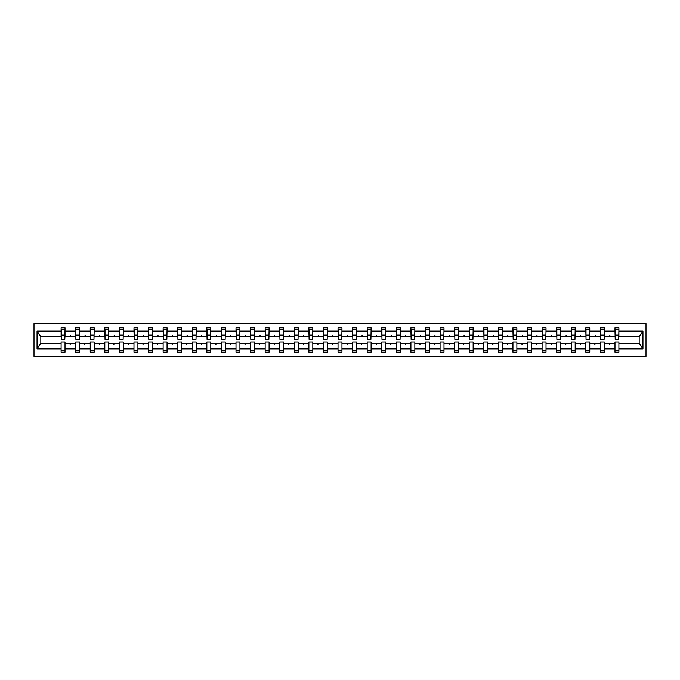 <?xml version="1.0" encoding="UTF-8"?>
<svg xmlns="http://www.w3.org/2000/svg" width="680" height="680" viewBox="0 0 680 680"><rect width="100%" height="100%" fill="white"/><g stroke="black" fill="none" stroke-linecap="round" stroke-linejoin="round"><path stroke-width="1.02" d="M34 356.354L646 356.354L646 323.646L34 323.646L34 356.354M618.715 337.943L618.902 336.541L639.37 336.541L642.957 331.143L642.957 348.857L618.902 348.857L618.902 342.057L614.983 342.057L614.983 343.459L604.325 343.459L604.325 342.057L600.406 342.057L600.406 343.459L589.755 343.459L589.755 342.057L585.828 342.057L585.828 343.459L575.178 343.459L575.178 342.057L571.251 342.057L571.251 343.459L560.601 343.459L560.601 342.057L556.673 342.057L556.673 343.459L546.023 343.459L546.023 342.057L542.096 342.057L542.096 343.459L531.446 343.459L531.446 342.057L527.527 342.057L527.527 343.459L516.876 343.459L516.876 342.057L512.95 342.057L512.95 343.459L502.299 343.459L502.299 342.057L498.372 342.057L498.372 343.459L487.721 343.459L487.721 342.057L483.794 342.057L483.794 343.459L473.144 343.459L473.144 342.057L469.217 342.057L469.217 343.459L458.567 343.459L458.567 342.057L454.648 342.057L454.648 343.459L443.998 343.459L443.998 342.057L440.07 342.057L440.07 343.459L429.42 343.459L429.42 342.057L425.493 342.057L425.493 343.459L414.842 343.459L414.842 342.057L410.916 342.057L410.916 343.459L400.265 343.459L400.265 342.057L396.338 342.057L396.338 343.459L385.688 343.459L385.688 342.057L381.769 342.057L381.769 343.459L371.11 343.459L371.11 342.057L367.192 342.057L367.192 343.459L356.541 343.459L356.541 342.057L352.614 342.057L352.614 343.459L341.964 343.459L341.964 342.057L338.036 342.057L338.036 343.459L327.386 343.459L327.386 342.057L323.459 342.057L323.459 343.459L312.808 343.459L312.808 342.057L308.89 342.057L308.89 343.459L298.231 343.459L298.231 342.057L294.312 342.057L294.312 343.459L283.662 343.459L283.662 342.057L279.735 342.057L279.735 343.459L269.084 343.459L269.084 342.057L265.157 342.057L265.157 343.459L254.507 343.459L254.507 342.057L250.58 342.057L250.58 343.459L239.929 343.459L239.929 342.057L236.002 342.057L236.002 343.459L225.352 343.459L225.352 342.057L221.433 342.057L221.433 343.459L210.783 343.459L210.783 342.057L206.856 342.057L206.856 343.459L196.206 343.459L196.206 342.057L192.279 342.057L192.279 343.459L181.628 343.459L181.628 342.057L177.701 342.057L177.701 343.459L167.05 343.459L167.05 342.057L163.124 342.057L163.124 343.459L152.473 343.459L152.473 342.057L148.555 342.057L148.555 343.459L137.904 343.459L137.904 342.057L133.977 342.057L133.977 343.459L123.326 343.459L123.326 342.057L119.399 342.057L119.399 343.459L108.749 343.459L108.749 342.057L104.822 342.057L104.822 343.459L94.172 343.459L94.172 342.057L90.245 342.057L90.245 343.459L79.594 343.459L79.594 342.057L75.675 342.057L75.675 343.459L65.016 343.459L65.016 352.147L61.098 352.147L61.098 343.459L40.63 343.459L37.043 348.857L37.043 331.143L40.63 336.541L61.098 336.541L61.098 331.143L37.043 331.143M618.902 348.857L618.902 352.147L614.983 352.147L614.983 343.459M618.902 336.541L618.902 327.853L614.983 327.853L614.983 331.143L604.325 331.143L604.137 337.943M615.17 337.943L614.983 331.143M614.983 348.857L604.325 348.857L604.325 352.147L600.406 352.147L600.406 343.459M604.325 331.143L604.325 327.853L600.406 327.853L600.406 331.143L589.755 331.143L589.568 337.943M600.593 337.943L600.406 331.143M600.406 348.857L589.755 348.857L589.755 352.147L585.828 352.147L585.828 343.459M589.755 331.143L589.755 327.853L585.828 327.853L585.828 331.143L575.178 331.143L574.991 337.943M586.015 337.943L585.828 331.143M585.828 348.857L575.178 348.857L575.178 352.147L571.251 352.147L571.251 343.459M575.178 331.143L575.178 327.853L571.251 327.853L571.251 331.143L560.601 331.143L560.413 337.943M571.438 337.943L571.251 331.143M571.251 348.857L560.601 348.857L560.601 352.147L556.673 352.147L556.673 343.459M560.601 331.143L560.601 327.853L556.673 327.853L556.673 331.143L546.023 331.143L545.836 337.943M556.861 337.943L556.673 331.143M556.673 348.857L546.023 348.857L546.023 352.147L542.096 352.147L542.096 343.459M546.023 331.143L546.023 327.853L542.096 327.853L542.096 331.143L531.446 331.143L531.259 337.943M542.283 337.943L542.096 331.143M542.096 348.857L531.446 348.857L531.446 352.147L527.527 352.147L527.527 343.459M531.446 331.143L531.446 327.853L527.527 327.853L527.527 331.143L516.876 331.143L516.689 337.943M527.714 337.943L527.527 331.143M527.527 348.857L516.876 348.857L516.876 352.147L512.95 352.147L512.95 343.459M516.876 331.143L516.876 327.853L512.95 327.853L512.95 331.143L502.299 331.143L502.112 337.943M513.137 337.943L512.95 331.143M512.95 348.857L502.299 348.857L502.299 352.147L498.372 352.147L498.372 343.459M502.299 331.143L502.299 327.853L498.372 327.853L498.372 331.143L487.721 331.143L487.535 337.943M498.559 337.943L498.372 331.143M498.372 348.857L487.721 348.857L487.721 352.147L483.794 352.147L483.794 343.459M487.721 331.143L487.721 327.853L483.794 327.853L483.794 331.143L473.144 331.143L472.957 337.943M483.981 337.943L483.794 331.143M483.794 348.857L473.144 348.857L473.144 352.147L469.217 352.147L469.217 343.459M473.144 331.143L473.144 327.853L469.217 327.853L469.217 331.143L458.567 331.143L458.379 337.943M469.404 337.943L469.217 331.143M469.217 348.857L458.567 348.857L458.567 352.147L454.648 352.147L454.648 343.459M458.567 331.143L458.567 327.853L454.648 327.853L454.648 331.143L443.998 331.143L443.81 337.943M454.835 337.943L454.648 331.143M454.648 348.857L443.998 348.857L443.998 352.147L440.07 352.147L440.07 343.459M443.998 331.143L443.998 327.853L440.07 327.853L440.07 331.143L429.42 331.143L429.233 337.943M440.258 337.943L440.07 331.143M440.07 348.857L429.42 348.857L429.42 352.147L425.493 352.147L425.493 343.459M429.42 331.143L429.42 327.853L425.493 327.853L425.493 331.143L414.842 331.143L414.655 337.943M425.68 337.943L425.493 331.143M425.493 348.857L414.842 348.857L414.842 352.147L410.916 352.147L410.916 343.459M414.842 331.143L414.842 327.853L410.916 327.853L410.916 331.143L400.265 331.143L400.078 337.943M411.102 337.943L410.916 331.143M410.916 348.857L400.265 348.857L400.265 352.147L396.338 352.147L396.338 343.459M400.265 331.143L400.265 327.853L396.338 327.853L396.338 331.143L385.688 331.143L385.5 337.943M396.525 337.943L396.338 331.143M396.338 348.857L385.688 348.857L385.688 352.147L381.769 352.147L381.769 343.459M385.688 331.143L385.688 327.853L381.769 327.853L381.769 331.143L371.11 331.143L370.923 337.943M381.956 337.943L381.769 331.143M381.769 348.857L371.11 348.857L371.11 352.147L367.192 352.147L367.192 343.459M371.11 331.143L371.11 327.853L367.192 327.853L367.192 331.143L356.541 331.143L356.354 337.943M367.378 337.943L367.192 331.143M367.192 348.857L356.541 348.857L356.541 352.147L352.614 352.147L352.614 343.459M356.541 331.143L356.541 327.853L352.614 327.853L352.614 331.143L341.964 331.143L341.776 337.943M352.801 337.943L352.614 331.143M352.614 348.857L341.964 348.857L341.964 352.147L338.036 352.147L338.036 343.459M341.964 331.143L341.964 327.853L338.036 327.853L338.036 331.143L327.386 331.143L327.199 337.943M338.224 337.943L338.036 331.143M338.036 348.857L327.386 348.857L327.386 352.147L323.459 352.147L323.459 343.459M327.386 331.143L327.386 327.853L323.459 327.853L323.459 331.143L312.808 331.143L312.622 337.943M323.646 337.943L323.459 331.143M323.459 348.857L312.808 348.857L312.808 352.147L308.89 352.147L308.89 343.459M312.808 331.143L312.808 327.853L308.89 327.853L308.89 331.143L298.231 331.143L298.044 337.943M309.077 337.943L308.89 331.143M308.89 348.857L298.231 348.857L298.231 352.147L294.312 352.147L294.312 343.459M298.231 331.143L298.231 327.853L294.312 327.853L294.312 331.143L283.662 331.143L283.475 337.943M294.5 337.943L294.312 331.143M294.312 348.857L283.662 348.857L283.662 352.147L279.735 352.147L279.735 343.459M283.662 331.143L283.662 327.853L279.735 327.853L279.735 331.143L269.084 331.143L268.898 337.943M279.922 337.943L279.735 331.143M279.735 348.857L269.084 348.857L269.084 352.147L265.157 352.147L265.157 343.459M269.084 331.143L269.084 327.853L265.157 327.853L265.157 331.143L254.507 331.143L254.32 337.943M265.344 337.943L265.157 331.143M265.157 348.857L254.507 348.857L254.507 352.147L250.58 352.147L250.58 343.459M254.507 331.143L254.507 327.853L250.58 327.853L250.58 331.143L239.929 331.143L239.743 337.943M250.767 337.943L250.58 331.143M250.58 348.857L239.929 348.857L239.929 352.147L236.002 352.147L236.002 343.459M239.929 331.143L239.929 327.853L236.002 327.853L236.002 331.143L225.352 331.143L225.165 337.943M236.19 337.943L236.002 331.143M236.002 348.857L225.352 348.857L225.352 352.147L221.433 352.147L221.433 343.459M225.352 331.143L225.352 327.853L221.433 327.853L221.433 331.143L210.783 331.143L210.596 337.943M221.621 337.943L221.433 331.143M221.433 348.857L210.783 348.857L210.783 352.147L206.856 352.147L206.856 343.459M210.783 331.143L210.783 327.853L206.856 327.853L206.856 331.143L196.206 331.143L196.019 337.943M207.043 337.943L206.856 331.143M206.856 348.857L196.206 348.857L196.206 352.147L192.279 352.147L192.279 343.459M196.206 331.143L196.206 327.853L192.279 327.853L192.279 331.143L181.628 331.143L181.441 337.943M192.465 337.943L192.279 331.143M192.279 348.857L181.628 348.857L181.628 352.147L177.701 352.147L177.701 343.459M181.628 331.143L181.628 327.853L177.701 327.853L177.701 331.143L167.05 331.143L166.863 337.943M177.888 337.943L177.701 331.143M177.701 348.857L167.05 348.857L167.05 352.147L163.124 352.147L163.124 343.459M167.05 331.143L167.05 327.853L163.124 327.853L163.124 331.143L152.473 331.143L152.286 337.943M163.31 337.943L163.124 331.143M163.124 348.857L152.473 348.857L152.473 352.147L148.555 352.147L148.555 343.459M152.473 331.143L152.473 327.853L148.555 327.853L148.555 331.143L137.904 331.143L137.717 337.943M148.742 337.943L148.555 331.143M148.555 348.857L137.904 348.857L137.904 352.147L133.977 352.147L133.977 343.459M137.904 331.143L137.904 327.853L133.977 327.853L133.977 331.143L123.326 331.143L123.139 337.943M134.164 337.943L133.977 331.143M133.977 348.857L123.326 348.857L123.326 352.147L119.399 352.147L119.399 343.459M123.326 331.143L123.326 327.853L119.399 327.853L119.399 331.143L108.749 331.143L108.562 337.943M119.587 337.943L119.399 331.143M119.399 348.857L108.749 348.857L108.749 352.147L104.822 352.147L104.822 343.459M108.749 331.143L108.749 327.853L104.822 327.853L104.822 331.143L94.172 331.143L93.984 337.943M105.009 337.943L104.822 331.143M104.822 348.857L94.172 348.857L94.172 352.147L90.245 352.147L90.245 343.459M94.172 331.143L94.172 327.853L90.245 327.853L90.245 331.143L79.594 331.143L79.407 337.943M90.431 337.943L90.245 331.143M90.245 348.857L79.594 348.857L79.594 352.147L75.675 352.147L75.675 343.459M79.594 331.143L79.594 327.853L75.675 327.853L75.675 331.143L65.016 331.143L65.016 327.853L61.098 327.853L61.098 331.143M75.862 337.943L75.675 331.143M65.016 343.459L65.016 342.057L61.098 342.057L61.098 343.459M61.098 336.541L61.285 337.943M604.325 348.857L604.325 343.459M589.755 348.857L589.755 343.459M575.178 348.857L575.178 343.459M560.601 348.857L560.601 343.459M546.023 348.857L546.023 343.459M531.446 348.857L531.446 343.459M516.876 348.857L516.876 343.459M502.299 348.857L502.299 343.459M487.721 348.857L487.721 343.459M473.144 348.857L473.144 343.459M458.567 348.857L458.567 343.459M443.998 348.857L443.998 343.459M429.42 348.857L429.42 343.459M414.842 348.857L414.842 343.459M400.265 348.857L400.265 343.459M385.688 348.857L385.688 343.459M371.11 348.857L371.11 343.459M356.541 348.857L356.541 343.459M341.964 348.857L341.964 343.459M327.386 348.857L327.386 343.459M312.808 348.857L312.808 343.459M298.231 348.857L298.231 343.459M283.662 348.857L283.662 343.459M269.084 348.857L269.084 343.459M254.507 348.857L254.507 343.459M239.929 348.857L239.929 343.459M225.352 348.857L225.352 343.459M210.783 348.857L210.783 343.459M196.206 348.857L196.206 343.459M181.628 348.857L181.628 343.459M167.05 348.857L167.05 343.459M152.473 348.857L152.473 343.459M137.904 348.857L137.904 343.459M123.326 348.857L123.326 343.459M108.749 348.857L108.749 343.459M94.172 348.857L94.172 343.459M79.594 348.857L79.594 343.459M642.957 331.143L618.902 331.143M75.675 348.857L65.016 348.857M61.098 348.857L37.043 348.857M609.076 336.541L610.223 336.541L609.884 335.605L609.076 336.541L604.325 336.541M614.983 336.541L610.223 336.541M609.076 343.459L609.416 344.394L610.223 343.459M594.507 336.541L595.654 336.541L595.314 335.605L594.507 336.541L589.755 336.541M600.406 336.541L595.654 336.541M594.507 343.459L594.847 344.394L595.654 343.459M579.929 336.541L581.077 336.541L580.737 335.605L579.929 336.541L575.178 336.541M585.828 336.541L581.077 336.541M579.929 343.459L580.269 344.394L581.077 343.459M565.352 336.541L566.5 336.541L566.159 335.605L565.352 336.541L560.601 336.541M571.251 336.541L566.5 336.541M565.352 343.459L565.692 344.394L566.5 343.459M550.774 336.541L551.922 336.541L551.582 335.605L550.774 336.541L546.023 336.541M556.673 336.541L551.922 336.541M550.774 343.459L551.115 344.394L551.922 343.459M536.197 336.541L537.344 336.541L537.005 335.605L536.197 336.541L531.446 336.541M542.096 336.541L537.344 336.541M536.197 343.459L536.537 344.394L537.344 343.459M521.628 336.541L522.775 336.541L522.435 335.605L521.628 336.541L516.876 336.541M527.527 336.541L522.775 336.541M521.628 343.459L521.968 344.394L522.775 343.459M507.05 336.541L508.198 336.541L507.858 335.605L507.05 336.541L502.299 336.541M512.95 336.541L508.198 336.541M507.05 343.459L507.39 344.394L508.198 343.459M492.473 336.541L493.62 336.541L493.281 335.605L492.473 336.541L487.721 336.541M498.372 336.541L493.62 336.541M492.473 343.459L492.813 344.394L493.62 343.459M477.896 336.541L479.043 336.541L478.703 335.605L477.896 336.541L473.144 336.541M483.794 336.541L479.043 336.541M477.896 343.459L478.236 344.394L479.043 343.459M463.318 336.541L464.465 336.541L464.125 335.605L463.318 336.541L458.567 336.541M469.217 336.541L464.465 336.541M463.318 343.459L463.658 344.394L464.465 343.459M448.749 336.541L449.896 336.541L449.556 335.605L448.749 336.541L443.998 336.541M454.648 336.541L449.896 336.541M448.749 343.459L449.089 344.394L449.896 343.459M434.171 336.541L435.319 336.541L434.979 335.605L434.171 336.541L429.42 336.541M440.07 336.541L435.319 336.541M434.171 343.459L434.512 344.394L435.319 343.459M419.594 336.541L420.741 336.541L420.401 335.605L419.594 336.541L414.842 336.541M425.493 336.541L420.741 336.541M419.594 343.459L419.934 344.394L420.741 343.459M405.017 336.541L406.164 336.541L405.824 335.605L405.017 336.541L400.265 336.541M410.916 336.541L406.164 336.541M405.017 343.459L405.356 344.394L406.164 343.459M390.439 336.541L391.587 336.541L391.247 335.605L390.439 336.541L385.688 336.541M396.338 336.541L391.587 336.541M390.439 343.459L390.779 344.394L391.587 343.459M375.87 336.541L377.017 336.541L376.677 335.605L375.87 336.541L371.11 336.541M381.769 336.541L377.017 336.541M375.87 343.459L376.21 344.394L377.017 343.459M361.293 336.541L362.44 336.541L362.1 335.605L361.293 336.541L356.541 336.541M367.192 336.541L362.44 336.541M361.293 343.459L361.632 344.394L362.44 343.459M346.715 336.541L347.863 336.541L347.523 335.605L346.715 336.541L341.964 336.541M352.614 336.541L347.863 336.541M346.715 343.459L347.055 344.394L347.863 343.459M332.137 336.541L333.285 336.541L332.945 335.605L332.137 336.541L327.386 336.541M338.036 336.541L333.285 336.541M332.137 343.459L332.477 344.394L333.285 343.459M317.56 336.541L318.707 336.541L318.368 335.605L317.56 336.541L312.808 336.541M323.459 336.541L318.707 336.541M317.56 343.459L317.9 344.394L318.707 343.459M302.982 336.541L304.13 336.541L303.79 335.605L302.982 336.541L298.231 336.541M308.89 336.541L304.13 336.541M302.982 343.459L303.322 344.394L304.13 343.459M288.413 336.541L289.561 336.541L289.221 335.605L288.413 336.541L283.662 336.541M294.312 336.541L289.561 336.541M288.413 343.459L288.753 344.394L289.561 343.459M273.836 336.541L274.983 336.541L274.644 335.605L273.836 336.541L269.084 336.541M279.735 336.541L274.983 336.541M273.836 343.459L274.176 344.394L274.983 343.459M259.258 336.541L260.406 336.541L260.066 335.605L259.258 336.541L254.507 336.541M265.157 336.541L260.406 336.541M259.258 343.459L259.599 344.394L260.406 343.459M244.681 336.541L245.828 336.541L245.488 335.605L244.681 336.541L239.929 336.541M250.58 336.541L245.828 336.541M244.681 343.459L245.021 344.394L245.828 343.459M230.103 336.541L231.251 336.541L230.911 335.605L230.103 336.541L225.352 336.541M236.002 336.541L231.251 336.541M230.103 343.459L230.444 344.394L231.251 343.459M215.534 336.541L216.682 336.541L216.342 335.605L215.534 336.541L210.783 336.541M221.433 336.541L216.682 336.541M215.534 343.459L215.874 344.394L216.682 343.459M200.957 336.541L202.105 336.541L201.764 335.605L200.957 336.541L196.206 336.541M206.856 336.541L202.105 336.541M200.957 343.459L201.297 344.394L202.105 343.459M186.38 336.541L187.527 336.541L187.187 335.605L186.38 336.541L181.628 336.541M192.279 336.541L187.527 336.541M186.38 343.459L186.719 344.394L187.527 343.459M171.802 336.541L172.95 336.541L172.609 335.605L171.802 336.541L167.05 336.541M177.701 336.541L172.95 336.541M171.802 343.459L172.142 344.394L172.95 343.459M157.225 336.541L158.372 336.541L158.032 335.605L157.225 336.541L152.473 336.541M163.124 336.541L158.372 336.541M157.225 343.459L157.565 344.394L158.372 343.459M142.656 336.541L143.803 336.541L143.463 335.605L142.656 336.541L137.904 336.541M148.555 336.541L143.803 336.541M142.656 343.459L142.995 344.394L143.803 343.459M128.078 336.541L129.226 336.541L128.885 335.605L128.078 336.541L123.326 336.541M133.977 336.541L129.226 336.541M128.078 343.459L128.418 344.394L129.226 343.459M113.501 336.541L114.648 336.541L114.308 335.605L113.501 336.541L108.749 336.541M119.399 336.541L114.648 336.541M113.501 343.459L113.841 344.394L114.648 343.459M98.923 336.541L100.07 336.541L99.73 335.605L98.923 336.541L94.172 336.541M104.822 336.541L100.07 336.541M98.923 343.459L99.263 344.394L100.07 343.459M84.346 336.541L85.493 336.541L85.153 335.605L84.346 336.541L79.594 336.541M90.245 336.541L85.493 336.541M84.346 343.459L84.685 344.394L85.493 343.459M69.776 336.541L70.924 336.541L70.584 335.605L69.776 336.541L65.016 336.541L65.016 331.143M75.675 336.541L70.924 336.541M69.776 343.459L70.116 344.394L70.924 343.459M65.016 336.541L64.829 337.943M642.957 348.857L639.37 343.459L618.902 343.459M40.817 336.541L40.817 343.459M639.183 343.459L639.183 336.541M61.285 335.656L61.285 329.486L65.016 329.486L64.829 339.397L61.285 339.397L61.285 335.656L64.829 335.656M61.098 350.514L65.016 350.514M75.862 335.656L75.862 329.486L79.594 329.486L79.407 339.397L75.862 339.397L75.862 335.656L79.407 335.656M75.675 350.514L79.594 350.514M90.431 335.656L90.431 329.486L94.172 329.486L93.984 339.397L90.431 339.397L90.431 335.656L93.984 335.656M90.245 350.514L94.172 350.514M105.009 335.656L105.009 329.486L108.749 329.486L108.562 339.397L105.009 339.397L105.009 335.656L108.562 335.656M104.822 350.514L108.749 350.514M119.587 335.656L119.587 329.486L123.326 329.486L123.139 339.397L119.587 339.397L119.587 335.656L123.139 335.656M119.399 350.514L123.326 350.514M134.164 335.656L134.164 329.486L137.904 329.486L137.717 339.397L134.164 339.397L134.164 335.656L137.717 335.656M133.977 350.514L137.904 350.514M148.742 335.656L148.742 329.486L152.473 329.486L152.286 339.397L148.742 339.397L148.742 335.656L152.286 335.656M148.555 350.514L152.473 350.514M163.31 335.656L163.31 329.486L167.05 329.486L166.863 339.397L163.31 339.397L163.31 335.656L166.863 335.656M163.124 350.514L167.05 350.514M177.888 335.656L177.888 329.486L181.628 329.486L181.441 339.397L177.888 339.397L177.888 335.656L181.441 335.656M177.701 350.514L181.628 350.514M192.465 335.656L192.465 329.486L196.206 329.486L196.019 339.397L192.465 339.397L192.465 335.656L196.019 335.656M192.279 350.514L196.206 350.514M207.043 335.656L207.043 329.486L210.783 329.486L210.596 339.397L207.043 339.397L207.043 335.656L210.596 335.656M206.856 350.514L210.783 350.514M221.621 335.656L221.621 329.486L225.352 329.486L225.165 339.397L221.621 339.397L221.621 335.656L225.165 335.656M221.433 350.514L225.352 350.514M236.19 335.656L236.19 329.486L239.929 329.486L239.743 339.397L236.19 339.397L236.19 335.656L239.743 335.656M236.002 350.514L239.929 350.514M250.767 335.656L250.767 329.486L254.507 329.486L254.32 339.397L250.767 339.397L250.767 335.656L254.32 335.656M250.58 350.514L254.507 350.514M265.344 335.656L265.344 329.486L269.084 329.486L268.898 339.397L265.344 339.397L265.344 335.656L268.898 335.656M265.157 350.514L269.084 350.514M279.922 335.656L279.922 329.486L283.662 329.486L283.475 339.397L279.922 339.397L279.922 335.656L283.475 335.656M279.735 350.514L283.662 350.514M294.5 335.656L294.5 329.486L298.231 329.486L298.044 339.397L294.5 339.397L294.5 335.656L298.044 335.656M294.312 350.514L298.231 350.514M309.077 335.656L309.077 329.486L312.808 329.486L312.622 339.397L309.077 339.397L309.077 335.656L312.622 335.656M308.89 350.514L312.808 350.514M323.646 335.656L323.646 329.486L327.386 329.486L327.199 339.397L323.646 339.397L323.646 335.656L327.199 335.656M323.459 350.514L327.386 350.514M338.224 335.656L338.224 329.486L341.964 329.486L341.776 339.397L338.224 339.397L338.224 335.656L341.776 335.656M338.036 350.514L341.964 350.514M352.801 335.656L352.801 329.486L356.541 329.486L356.354 339.397L352.801 339.397L352.801 335.656L356.354 335.656M352.614 350.514L356.541 350.514M367.378 335.656L367.378 329.486L371.11 329.486L370.923 339.397L367.378 339.397L367.378 335.656L370.923 335.656M367.192 350.514L371.11 350.514M381.956 335.656L381.956 329.486L385.688 329.486L385.5 339.397L381.956 339.397L381.956 335.656L385.5 335.656M381.769 350.514L385.688 350.514M396.525 335.656L396.525 329.486L400.265 329.486L400.078 339.397L396.525 339.397L396.525 335.656L400.078 335.656M396.338 350.514L400.265 350.514M411.102 335.656L411.102 329.486L414.842 329.486L414.655 339.397L411.102 339.397L411.102 335.656L414.655 335.656M410.916 350.514L414.842 350.514M425.68 335.656L425.68 329.486L429.42 329.486L429.233 339.397L425.68 339.397L425.68 335.656L429.233 335.656M425.493 350.514L429.42 350.514M440.258 335.656L440.258 329.486L443.998 329.486L443.81 339.397L440.258 339.397L440.258 335.656L443.81 335.656M440.07 350.514L443.998 350.514M454.835 335.656L454.835 329.486L458.567 329.486L458.379 339.397L454.835 339.397L454.835 335.656L458.379 335.656M454.648 350.514L458.567 350.514M469.404 335.656L469.404 329.486L473.144 329.486L472.957 339.397L469.404 339.397L469.404 335.656L472.957 335.656M469.217 350.514L473.144 350.514M483.981 335.656L483.981 329.486L487.721 329.486L487.535 339.397L483.981 339.397L483.981 335.656L487.535 335.656M483.794 350.514L487.721 350.514M498.559 335.656L498.559 329.486L502.299 329.486L502.112 339.397L498.559 339.397L498.559 335.656L502.112 335.656M498.372 350.514L502.299 350.514M513.137 335.656L513.137 329.486L516.876 329.486L516.689 339.397L513.137 339.397L513.137 335.656L516.689 335.656M512.95 350.514L516.876 350.514M527.714 335.656L527.714 329.486L531.446 329.486L531.259 339.397L527.714 339.397L527.714 335.656L531.259 335.656M527.527 350.514L531.446 350.514M542.283 335.656L542.283 329.486L546.023 329.486L545.836 339.397L542.283 339.397L542.283 335.656L545.836 335.656M542.096 350.514L546.023 350.514M556.861 335.656L556.861 329.486L560.601 329.486L560.413 339.397L556.861 339.397L556.861 335.656L560.413 335.656M556.673 350.514L560.601 350.514M571.438 335.656L571.438 329.486L575.178 329.486L574.991 339.397L571.438 339.397L571.438 335.656L574.991 335.656M571.251 350.514L575.178 350.514M586.015 335.656L586.015 329.486L589.755 329.486L589.568 339.397L586.015 339.397L586.015 335.656L589.568 335.656M585.828 350.514L589.755 350.514M600.593 335.656L600.593 329.486L604.325 329.486L604.137 339.397L600.593 339.397L600.593 335.656L604.137 335.656M600.406 350.514L604.325 350.514M615.17 335.656L615.17 329.486L618.902 329.486L618.715 339.397L615.17 339.397L615.17 335.656L618.715 335.656M614.983 350.514L618.902 350.514M61.285 335.096L64.829 335.096M75.862 335.096L79.407 335.096M90.431 335.096L93.984 335.096M105.009 335.096L108.562 335.096M119.587 335.096L123.139 335.096M134.164 335.096L137.717 335.096M148.742 335.096L152.286 335.096M163.31 335.096L166.863 335.096M177.888 335.096L181.441 335.096M192.465 335.096L196.019 335.096M207.043 335.096L210.596 335.096M221.621 335.096L225.165 335.096M236.19 335.096L239.743 335.096M250.767 335.096L254.32 335.096M265.344 335.096L268.898 335.096M279.922 335.096L283.475 335.096M294.5 335.096L298.044 335.096M309.077 335.096L312.622 335.096M323.646 335.096L327.199 335.096M338.224 335.096L341.776 335.096M352.801 335.096L356.354 335.096M367.378 335.096L370.923 335.096M381.956 335.096L385.5 335.096M396.525 335.096L400.078 335.096M411.102 335.096L414.655 335.096M425.68 335.096L429.233 335.096M440.258 335.096L443.81 335.096M454.835 335.096L458.379 335.096M469.404 335.096L472.957 335.096M483.981 335.096L487.535 335.096M498.559 335.096L502.112 335.096M513.137 335.096L516.689 335.096M527.714 335.096L531.259 335.096M542.283 335.096L545.836 335.096M556.861 335.096L560.413 335.096M571.438 335.096L574.991 335.096M586.015 335.096L589.568 335.096M600.593 335.096L604.137 335.096M615.17 335.096L618.715 335.096M61.285 334.951L64.829 334.951M75.862 334.951L79.407 334.951M90.431 334.951L93.984 334.951M105.009 334.951L108.562 334.951M119.587 334.951L123.139 334.951M134.164 334.951L137.717 334.951M148.742 334.951L152.286 334.951M163.31 334.951L166.863 334.951M177.888 334.951L181.441 334.951M192.465 334.951L196.019 334.951M207.043 334.951L210.596 334.951M221.621 334.951L225.165 334.951M236.19 334.951L239.743 334.951M250.767 334.951L254.32 334.951M265.344 334.951L268.898 334.951M279.922 334.951L283.475 334.951M294.5 334.951L298.044 334.951M309.077 334.951L312.622 334.951M323.646 334.951L327.199 334.951M338.224 334.951L341.776 334.951M352.801 334.951L356.354 334.951M367.378 334.951L370.923 334.951M381.956 334.951L385.5 334.951M396.525 334.951L400.078 334.951M411.102 334.951L414.655 334.951M425.68 334.951L429.233 334.951M440.258 334.951L443.81 334.951M454.835 334.951L458.379 334.951M469.404 334.951L472.957 334.951M483.981 334.951L487.535 334.951M498.559 334.951L502.112 334.951M513.137 334.951L516.689 334.951M527.714 334.951L531.259 334.951M542.283 334.951L545.836 334.951M556.861 334.951L560.413 334.951M571.438 334.951L574.991 334.951M586.015 334.951L589.568 334.951M600.593 334.951L604.137 334.951M615.17 334.951L618.715 334.951"/></g></svg>
